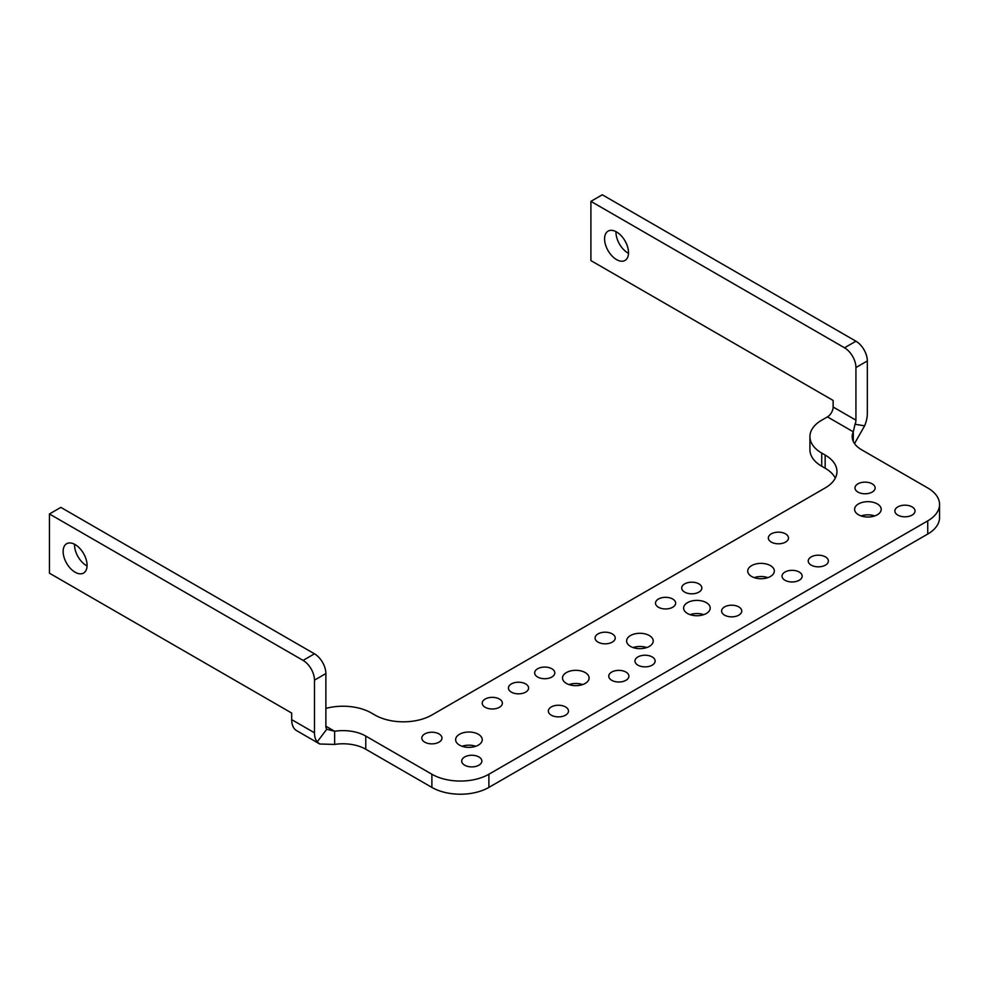 <?xml version="1.0" encoding="UTF-8"?>
<svg xmlns="http://www.w3.org/2000/svg" width="989" height="989" viewBox="0 0 989 989"><rect width="100%" height="100%" fill="white"/><g stroke="black" fill="none" stroke-linecap="round" stroke-linejoin="round"><path stroke-width="1.48" d="M616.555 231.958A16.924 9.779 -120 0 0 608.087 231.129A16.924 9.779 -120 0 0 605.491 244.691A16.924 9.779 -120 0 0 616.555 259.6A16.924 9.779 -120 0 0 625.011 260.441A16.924 9.779 -120 0 0 627.607 246.879A16.924 9.779 -120 0 0 616.555 231.958M615.999 231.661A16.924 9.779 -120 0 0 627.953 253.023A16.924 9.779 -120 0 0 628.51 253.332M87.057 565.931A16.924 9.779 60 0 1 86.5 565.634A16.924 9.779 60 0 1 74.546 544.259M75.102 572.211A16.924 9.779 60 0 1 64.038 557.289A16.924 9.779 60 0 1 66.634 543.727A16.924 9.779 60 0 1 75.102 544.568A16.924 9.779 60 0 1 86.154 559.49A16.924 9.779 60 0 1 83.558 573.051A16.924 9.779 60 0 1 75.102 572.211M478.911 756.968A10.075 5.823 0 0 0 467.933 755.707A10.075 5.823 0 0 0 461.715 761.085A10.075 5.823 0 0 0 464.657 765.189A10.075 5.823 0 0 0 475.635 766.45A10.075 5.823 0 0 0 481.866 761.085A10.075 5.823 0 0 0 478.911 756.968M439.017 733.937A10.075 5.823 0 0 0 428.027 732.676A10.075 5.823 0 0 0 421.809 738.041A10.075 5.823 0 0 0 424.763 742.158A10.075 5.823 0 0 0 435.741 743.419A10.075 5.823 0 0 0 441.959 738.041A10.075 5.823 0 0 0 439.017 733.937M478.342 734.258A13.302 7.677 0 0 0 463.841 732.602A13.302 7.677 0 0 0 455.632 739.685A13.302 7.677 0 0 0 459.526 745.125A13.302 7.677 0 0 0 474.028 746.782A13.302 7.677 0 0 0 482.236 739.685A13.302 7.677 0 0 0 478.342 734.258M475.783 746.275A13.302 7.677 0 0 0 462.086 746.275M499.433 699.05A10.075 5.823 0 0 0 488.442 697.789A10.075 5.823 0 0 0 482.224 703.167A10.075 5.823 0 0 0 485.179 707.283A10.075 5.823 0 0 0 496.157 708.544A10.075 5.823 0 0 0 502.375 703.167A10.075 5.823 0 0 0 499.433 699.05M525.641 683.918A10.075 5.823 0 0 0 514.663 682.657A10.075 5.823 0 0 0 508.445 688.035A10.075 5.823 0 0 0 511.4 692.139A10.075 5.823 0 0 0 522.377 693.4A10.075 5.823 0 0 0 528.596 688.035A10.075 5.823 0 0 0 525.641 683.918M551.862 668.774A10.075 5.823 0 0 0 540.884 667.513A10.075 5.823 0 0 0 534.666 672.891A10.075 5.823 0 0 0 537.608 677.008A10.075 5.823 0 0 0 548.598 678.269A10.075 5.823 0 0 0 554.817 672.891A10.075 5.823 0 0 0 551.862 668.774M585.204 672.569A13.302 7.677 0 0 0 570.715 670.901A13.302 7.677 0 0 0 562.506 677.997A13.302 7.677 0 0 0 566.4 683.424A13.302 7.677 0 0 0 580.889 685.093A13.302 7.677 0 0 0 589.098 677.997A13.302 7.677 0 0 0 585.204 672.569M582.657 684.573A13.302 7.677 0 0 0 568.947 684.573M565.547 706.95A10.075 5.823 0 0 0 554.557 705.689A10.075 5.823 0 0 0 548.339 711.066A10.075 5.823 0 0 0 551.293 715.171A10.075 5.823 0 0 0 562.271 716.432A10.075 5.823 0 0 0 568.49 711.066A10.075 5.823 0 0 0 565.547 706.95M625.95 672.075A10.075 5.823 0 0 0 614.973 670.814A10.075 5.823 0 0 0 608.754 676.179A10.075 5.823 0 0 0 611.709 680.296A10.075 5.823 0 0 0 622.687 681.557A10.075 5.823 0 0 0 628.905 676.179A10.075 5.823 0 0 0 625.95 672.075M652.171 656.931A10.075 5.823 0 0 0 641.193 655.67A10.075 5.823 0 0 0 634.975 661.048A10.075 5.823 0 0 0 637.93 665.164A10.075 5.823 0 0 0 648.908 666.425A10.075 5.823 0 0 0 655.126 661.048A10.075 5.823 0 0 0 652.171 656.931M612.278 633.9A10.075 5.823 0 0 0 601.3 632.639A10.075 5.823 0 0 0 595.081 638.016A10.075 5.823 0 0 0 598.024 642.121A10.075 5.823 0 0 0 609.014 643.382A10.075 5.823 0 0 0 615.232 638.016A10.075 5.823 0 0 0 612.278 633.9M649.328 635.544A13.302 7.677 0 0 0 634.827 633.875A13.302 7.677 0 0 0 626.618 640.971A13.302 7.677 0 0 0 630.512 646.398A13.302 7.677 0 0 0 645.013 648.067A13.302 7.677 0 0 0 653.222 640.971A13.302 7.677 0 0 0 649.328 635.544M646.769 647.56A13.302 7.677 0 0 0 633.071 647.56M706.319 602.635A13.302 7.677 0 0 0 691.83 600.978A13.302 7.677 0 0 0 683.622 608.062A13.302 7.677 0 0 0 687.516 613.501A13.302 7.677 0 0 0 702.005 615.158A13.302 7.677 0 0 0 710.213 608.062A13.302 7.677 0 0 0 706.319 602.635M703.772 614.651A13.302 7.677 0 0 0 690.062 614.651M672.693 599.025A10.075 5.823 0 0 0 661.715 597.764A10.075 5.823 0 0 0 655.497 603.129A10.075 5.823 0 0 0 658.439 607.246A10.075 5.823 0 0 0 669.429 608.507A10.075 5.823 0 0 0 675.648 603.129A10.075 5.823 0 0 0 672.693 599.025M698.914 583.881A10.075 5.823 0 0 0 687.936 582.62A10.075 5.823 0 0 0 681.705 587.998A10.075 5.823 0 0 0 684.66 592.114A10.075 5.823 0 0 0 695.638 593.375A10.075 5.823 0 0 0 701.856 587.998A10.075 5.823 0 0 0 698.914 583.881M738.808 606.912A10.075 5.823 0 0 0 727.83 605.651A10.075 5.823 0 0 0 721.611 611.029A10.075 5.823 0 0 0 724.554 615.146A10.075 5.823 0 0 0 735.544 616.407A10.075 5.823 0 0 0 741.762 611.029A10.075 5.823 0 0 0 738.808 606.912M770.443 565.621A13.302 7.677 0 0 0 755.942 563.953A13.302 7.677 0 0 0 747.733 571.049A13.302 7.677 0 0 0 751.628 576.476A13.302 7.677 0 0 0 766.129 578.145A13.302 7.677 0 0 0 774.338 571.049A13.302 7.677 0 0 0 770.443 565.621M767.884 577.625A13.302 7.677 0 0 0 754.187 577.625M799.223 572.038A10.075 5.823 0 0 0 788.245 570.777A10.075 5.823 0 0 0 782.027 576.154A10.075 5.823 0 0 0 784.969 580.259A10.075 5.823 0 0 0 795.947 581.52A10.075 5.823 0 0 0 802.178 576.154A10.075 5.823 0 0 0 799.223 572.038M785.538 533.862A10.075 5.823 0 0 0 774.56 532.601A10.075 5.823 0 0 0 768.342 537.979A10.075 5.823 0 0 0 771.296 542.096A10.075 5.823 0 0 0 782.274 543.357A10.075 5.823 0 0 0 788.493 537.979A10.075 5.823 0 0 0 785.538 533.862M825.444 556.894A10.075 5.823 0 0 0 814.454 555.633A10.075 5.823 0 0 0 808.236 561.01A10.075 5.823 0 0 0 811.19 565.127A10.075 5.823 0 0 0 822.168 566.388A10.075 5.823 0 0 0 828.386 561.01A10.075 5.823 0 0 0 825.444 556.894M877.305 503.92A13.302 7.677 0 0 0 862.816 502.251A13.302 7.677 0 0 0 854.607 509.347A13.302 7.677 0 0 0 858.501 514.774A13.302 7.677 0 0 0 872.99 516.443A13.302 7.677 0 0 0 881.199 509.347A13.302 7.677 0 0 0 877.305 503.92M874.758 515.937A13.302 7.677 0 0 0 861.048 515.937M912.068 506.887A10.075 5.823 0 0 0 901.09 505.626A10.075 5.823 0 0 0 894.872 510.992A10.075 5.823 0 0 0 897.827 515.108A10.075 5.823 0 0 0 908.804 516.369A10.075 5.823 0 0 0 915.023 510.992A10.075 5.823 0 0 0 912.068 506.887M872.174 483.844A10.075 5.823 0 0 0 861.196 482.583A10.075 5.823 0 0 0 854.978 487.96A10.075 5.823 0 0 0 857.933 492.077A10.075 5.823 0 0 0 868.911 493.338A10.075 5.823 0 0 0 875.129 487.96A10.075 5.823 0 0 0 872.174 483.844M365.769 749.229L365.769 736.076A32.241 18.618 180 0 0 334.628 731.254L326.778 729.239A8.06 4.648 -60 0 1 325.876 726.198L334.628 731.254L334.628 744.42A32.241 18.618 180 0 1 365.769 749.229L431.884 787.405A40.302 23.266 0 0 0 488.887 787.405L927.744 534.035A40.302 23.266 0 0 0 939.55 517.581L939.55 504.415A40.302 23.266 0 0 0 927.744 487.96L861.629 449.785A32.241 18.618 180 0 1 852.184 436.631A32.241 18.618 180 0 1 853.284 431.81L853.284 441.44M833.134 407.011L855.93 420.177L855.93 367.537A16.121 9.309 -120 0 0 844.532 347.794L590.903 201.36L590.903 260.589L833.134 400.446L833.134 407.011A8.06 4.648 120 0 1 827.434 416.888L821.735 420.177A40.302 23.266 0 0 0 809.929 436.631L809.929 449.785A40.302 23.266 0 0 0 821.735 466.239L825.16 468.217A40.302 23.266 180 0 1 835.309 478.095M809.929 436.631A40.302 23.266 0 0 0 821.735 453.086L825.16 455.051A40.302 23.266 180 0 1 836.954 471.506A40.302 23.266 180 0 1 825.16 487.96L431.884 715.01A40.302 23.266 180 0 1 374.893 715.01L371.468 713.032A40.302 23.266 0 0 0 325.876 708.421M365.769 736.076L431.884 774.239A40.302 23.266 0 0 0 488.887 774.239L927.744 520.869A40.302 23.266 0 0 0 939.55 504.415M49.45 513.971L303.079 660.392L314.477 653.816L60.848 507.382L49.45 513.971L49.45 573.2L291.681 713.044L291.681 719.621A24.181 13.957 120 0 0 296.688 730.686L319.756 744.012L317.185 741.886A24.181 13.957 -60 0 1 314.477 732.787L314.477 680.148L325.876 673.558L325.876 726.198M326.778 729.239L317.185 741.886M334.628 744.42L319.768 744.012M314.477 653.816A16.121 9.309 60 0 1 325.876 673.558M303.079 660.392A16.121 9.309 60 0 1 314.477 680.148M855.93 420.177A8.06 4.648 -60 0 1 855.028 424.256L864.621 425.826L854.508 443.567M590.903 201.36L602.301 194.784L855.93 341.205A16.121 9.309 -120 0 1 867.328 360.96L867.328 413.6A24.181 13.957 -60 0 1 864.621 425.826M855.028 424.256L853.284 431.81L827.434 416.888M825.16 468.217L825.16 455.051M821.735 466.239L821.735 453.086M927.744 534.035L927.744 520.869M488.887 787.405L488.887 774.239M431.884 787.405L431.884 774.239M291.681 719.621L314.477 732.787M867.328 360.96L855.93 367.537M855.93 341.205L844.532 347.794"/></g></svg>
